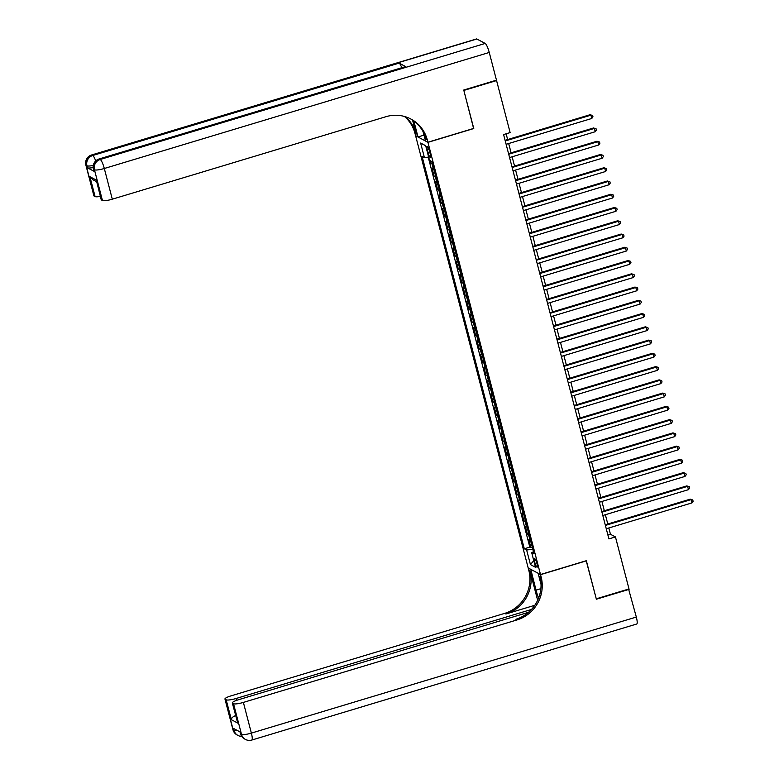 <?xml version="1.0" encoding="UTF-8"?>
<svg xmlns="http://www.w3.org/2000/svg" width="779" height="779" viewBox="0 0 779 779"><rect width="100%" height="100%" fill="white"/><g stroke="black" fill="none" stroke-linecap="round" stroke-linejoin="round"><path stroke-width="1.17" d="M536.916 563.47A4.46 0.876 -106.8 0 0 534.56 558.631A4.46 0.876 -106.8 0 0 534.784 562.341A4.46 0.876 -106.8 0 0 537.14 567.18A4.46 0.876 -106.8 0 0 536.916 563.47M415.616 135.799L528.191 567.969L540.509 574.522L427.944 142.353L415.752 135.76M430.096 160.63L430.777 163.259L432.16 162.85M433.854 169.335A5.58 1.042 165.4 0 1 433.377 169.209L432.16 168.566L434.234 176.521L435.617 176.103M437.301 182.598A5.58 1.042 -14.6 0 1 436.834 182.471L435.617 181.819L437.691 189.774L439.064 189.365M440.758 195.85A5.58 1.042 -14.6 0 1 440.281 195.724L439.074 195.081L441.138 203.037L442.521 202.618M444.215 209.103A5.58 1.042 -14.6 0 1 443.738 208.986L442.521 208.334L444.595 216.289L445.978 215.871M447.662 222.366A5.58 1.042 -14.6 0 1 447.195 222.239L445.978 221.596L448.052 229.552L449.425 229.133M451.119 235.618A5.58 1.042 -14.6 0 1 450.642 235.492L449.425 234.849L451.499 242.805L452.881 242.386M454.566 248.881A5.58 1.042 -14.6 0 1 454.099 248.754L452.881 248.102L454.955 256.057L456.328 255.648M458.023 262.133A5.58 1.042 -14.6 0 1 457.555 262.007L456.338 261.364L458.403 269.32L459.785 268.901M461.48 275.386A5.58 1.042 -14.6 0 1 461.002 275.269L459.785 274.617L461.859 282.573L463.242 282.154M464.927 288.649A5.58 1.042 -14.6 0 1 464.459 288.522L463.242 287.879L465.316 295.835L466.689 295.416M468.383 301.901A5.58 1.042 -14.6 0 1 467.906 301.785L466.699 301.132L468.763 309.088L470.146 308.669M471.84 315.164A5.58 1.042 -14.6 0 1 471.363 315.037L470.146 314.395L472.22 322.34L473.603 321.931M475.287 328.417A5.58 1.042 -14.6 0 1 474.82 328.29L473.603 327.647L475.677 335.603L477.05 335.184M478.744 341.669A5.58 1.042 -14.6 0 1 478.267 341.553L477.05 340.9L479.124 348.856L480.507 348.437M482.191 354.932A5.58 1.042 -14.6 0 1 481.724 354.805L480.507 354.163L482.581 362.118L483.954 361.699M485.648 368.185A5.58 1.042 -14.6 0 1 485.181 368.068L483.963 367.415L486.028 375.371L487.411 374.952M489.105 381.447A5.58 1.042 -14.6 0 1 488.628 381.321L487.411 380.678L489.485 388.624L490.867 388.215M492.552 394.7A5.58 1.042 -14.6 0 1 492.085 394.573L490.867 393.931L492.941 401.886L494.314 401.467M496.009 407.962A5.58 1.042 -14.6 0 1 495.532 407.836L494.324 407.183L496.389 415.139L497.771 414.73M499.456 421.215A5.58 1.042 -14.6 0 1 498.988 421.088L497.771 420.446L499.845 428.401L501.228 427.983M502.913 434.468A5.58 1.042 -14.6 0 1 502.445 434.351L501.228 433.699L503.302 441.654L504.675 441.235M506.369 447.73A5.58 1.042 -14.6 0 1 505.892 447.604L504.675 446.961L506.749 454.907L508.132 454.498M509.817 460.983A5.58 1.042 -14.6 0 1 509.349 460.856L508.132 460.214L510.206 468.169L511.579 467.751M513.273 474.245A5.58 1.042 -14.6 0 1 512.796 474.119L511.589 473.466L513.653 481.422L515.036 481.013M516.73 487.498A5.58 1.042 -14.6 0 1 516.253 487.372L515.036 486.729L517.11 494.684L518.493 494.266M520.177 500.751A5.58 1.042 -14.6 0 1 519.71 500.634L518.493 499.982L520.567 507.937L521.94 507.519M523.634 514.013A5.58 1.042 -14.6 0 1 523.157 513.887L521.94 513.244L524.014 521.19L525.397 520.781M527.081 527.266A5.58 1.042 -14.6 0 1 526.614 527.14L525.397 526.497L527.471 534.452L528.844 534.034M473.593 128.447L463.846 90.422L496.574 80.558L510.128 132.596L503.585 134.563L608.905 538.893L615.449 536.926L610.454 534.267L608.818 527.977M427.389 149.938L428.148 152.859A4.323 0.847 -106.8 0 0 430.436 157.543A4.323 0.847 -106.8 0 0 430.222 153.96L429.463 151.038A4.323 0.847 -106.8 0 0 427.174 146.355A4.323 0.847 -106.8 0 0 427.389 149.938L428.986 149.461M533.449 551.688L531.706 552.71L534.034 553.947L431.819 161.545L429.492 160.308L425.694 145.722L420.631 143.034L424.428 157.611L422.091 156.375L524.306 548.776L526.643 550.013L532.797 549.195M531.706 552.71L535.504 567.287L530.441 564.59L526.643 550.013M432.472 164.038A5.58 1.042 165.4 0 1 431.994 163.911L430.777 163.259M428.216 157.115L529.808 547.111L530.918 547.705L532.3 547.296M530.538 540.529A5.58 1.042 -14.6 0 1 530.071 540.402L528.853 539.75L530.918 547.705M529.155 535.222A5.58 1.042 165.4 0 1 528.688 535.095L527.471 534.452M525.708 521.969A5.58 1.042 165.4 0 1 525.231 521.842L524.014 521.19M522.251 508.706A5.58 1.042 165.4 0 1 521.774 508.58L520.567 507.937M518.795 495.454A5.58 1.042 165.4 0 1 518.327 495.327L517.11 494.684M515.347 482.191A5.58 1.042 165.4 0 1 514.87 482.074L513.653 481.422M511.891 468.939A5.58 1.042 165.4 0 1 511.423 468.812L510.206 468.169M508.434 455.686A5.58 1.042 165.4 0 1 507.966 455.559L506.749 454.907M504.987 442.423A5.58 1.042 165.4 0 1 504.51 442.297L503.302 441.654M501.53 429.171A5.58 1.042 165.4 0 1 501.063 429.044L499.845 428.401M498.083 415.908A5.58 1.042 165.4 0 1 497.606 415.791L496.389 415.139M494.626 402.655A5.58 1.042 165.4 0 1 494.159 402.529L492.941 401.886M491.169 389.403A5.58 1.042 165.4 0 1 490.702 389.276L489.485 388.624M487.722 376.14A5.58 1.042 165.4 0 1 487.245 376.014L486.028 375.371M484.265 362.887A5.58 1.042 165.4 0 1 483.798 362.761L482.581 362.118M480.818 349.625A5.58 1.042 165.4 0 1 480.341 349.508L479.124 348.856M477.361 336.372A5.58 1.042 165.4 0 1 476.884 336.246L475.677 335.603M473.905 323.119A5.58 1.042 165.4 0 1 473.437 322.993L472.22 322.34M470.458 309.857A5.58 1.042 165.4 0 1 469.98 309.73L468.763 309.088M467.001 296.604A5.58 1.042 165.4 0 1 466.533 296.478L465.316 295.835M463.544 283.342A5.58 1.042 165.4 0 1 463.077 283.225L461.859 282.573M460.097 270.089A5.58 1.042 165.4 0 1 459.62 269.962L458.403 269.32M456.64 256.827A5.58 1.042 165.4 0 1 456.173 256.71L454.955 256.057M453.193 243.574A5.58 1.042 165.4 0 1 452.716 243.447L451.499 242.805M449.736 230.321A5.58 1.042 165.4 0 1 449.259 230.195L448.052 229.552M446.279 217.059A5.58 1.042 165.4 0 1 445.812 216.942L444.595 216.289M442.832 203.806A5.58 1.042 165.4 0 1 442.355 203.679L441.138 203.037M439.375 190.543A5.58 1.042 165.4 0 1 438.908 190.427L437.691 189.774M435.919 177.291A5.58 1.042 165.4 0 1 435.451 177.164L434.234 176.521M496.574 80.558L496.057 80.286M540.509 574.522L586.344 560.705L596.266 598.817L629.004 588.953L615.449 536.926M473.768 128.545L427.944 142.353M607.786 524.014L605.361 514.715M604.329 510.761L601.904 501.462M600.872 497.499L598.457 488.199M597.425 484.246L595 474.947M593.968 470.983L591.543 461.684M590.521 457.731L588.096 448.431M587.064 444.478L584.639 435.179M583.607 431.215L581.192 421.916M580.16 417.963L577.736 408.663M576.703 404.7L574.279 395.401M573.247 391.447L570.832 382.148M569.8 378.195L567.375 368.895M566.343 364.932L563.918 355.633M562.896 351.68L560.471 342.38M559.439 338.417L557.014 329.118M555.982 325.164L553.567 315.865M552.535 311.912L550.11 302.612M549.078 298.649L546.654 289.35M545.621 285.396L543.206 276.097M542.174 272.134L539.75 262.835M538.717 258.881L536.303 249.582M535.27 245.628L532.846 236.329M531.814 232.366L529.389 223.067M528.357 219.113L525.942 209.814M524.91 205.851L522.485 196.551M521.453 192.598L519.028 183.299M518.006 179.345L515.581 170.046M514.549 166.083L512.124 156.783M511.092 152.83L508.677 143.531M507.645 139.568L506.136 133.793M607.893 535.037L610.454 534.267M428.645 157.056L424.428 157.611M529.808 547.111L524.306 548.776M425.733 145.877L420.631 143.034M530.441 564.59L533.771 560.637M505.25 140.98L590.92 115.156L591.787 118.476L506.116 144.3M505.084 140.337L590.083 114.717L592.634 115.506L592.975 116.831L591.787 118.476M590.083 114.717L592.634 115.506M93.129 167.543A8.365 1.568 165.4 0 1 87.472 167.806L94.142 171.351A8.365 1.568 165.4 0 1 93.899 171.088L93.383 169.101A8.365 1.568 -14.6 0 0 93.616 169.364L94.142 171.351M463.739 90.033L473.739 128.408L427.905 142.226L427.32 139.967A34.86 33.565 118 0 0 410.961 119.06A34.86 33.565 118 0 0 385.956 116.694L112.303 199.19A8.365 1.568 165.4 0 1 102.448 200.495L94.454 169.803L93.616 169.364A8.365 8.053 118 0 1 99.4 159.043L100.238 159.481L485.181 43.439A8.365 1.636 73.2 0 1 489.251 52.456L496.476 80.159L463.739 90.033M427.905 142.226L425.49 140.941L423.065 131.612M412.558 120.093L416.19 134.046A34.86 33.565 118 0 0 405.109 116.646M413.844 120.998L418.002 136.948L415.577 135.663L414.993 133.413A34.86 33.565 118 0 0 404.437 116.451M96.528 181.682L92.954 179.774L89.916 176.697L96.284 180.085L101.465 199.969L102.448 200.495M101.465 199.969A8.365 1.568 165.4 0 1 101.221 199.716L96.284 180.085M476.855 39.008L91.912 155.05A8.365 1.636 -106.8 0 0 91.562 154.992L476.514 38.95A8.365 1.636 73.2 0 1 476.855 39.008L485.181 43.439M405.791 66.673L99.4 159.043A8.365 1.636 -106.8 0 0 99.06 158.984L405.45 66.624A8.365 1.636 73.2 0 1 405.791 66.673L399.13 63.128A8.365 1.636 73.2 0 1 401.779 67.724M423.98 135.147L418.002 136.948M100.364 196.396A8.365 1.568 165.4 0 1 95.096 196.59L89.916 176.697M87.472 167.806L86.956 165.82L86.128 165.372L94.113 196.065L95.096 196.59M94.113 196.065A8.365 1.568 165.4 0 1 93.879 195.802L85.885 165.119A8.365 1.568 -14.6 0 0 86.128 165.372A8.365 8.053 118 0 1 91.912 155.05L92.74 155.498L399.13 63.128M427.32 139.967L426.123 139.334A34.86 33.565 118 0 0 410.358 118.749M628.595 589.08L636.326 617.056L251.374 733.107A8.365 1.636 -106.8 0 1 251.792 740.05A8.365 8.365 0 0 1 245.443 739.427A8.365 8.053 -62 0 1 241.519 734.412L233.525 703.719A8.365 1.568 -14.6 0 0 243.379 702.415L251.374 733.107A8.365 1.568 165.4 0 1 241.519 734.412L240.692 733.964L240.166 731.978L233.505 728.433L234.021 730.42L233.194 729.981A8.365 1.568 165.4 0 1 232.95 729.719L224.956 699.026A8.365 1.568 -14.6 0 0 225.199 699.289L233.194 729.981A8.365 8.053 118 0 0 237.118 734.996A8.365 8.365 0 0 1 232.95 729.719M629.101 589.352L596.373 599.217L586.207 560.753M530.772 569.342L536.04 590.131A15.687 3.067 -106.8 0 0 538.581 598.106M530.635 569.381L528.22 568.095L528.805 570.355A34.86 33.565 -62 0 1 504.704 613.365L231.051 695.851A8.365 1.568 -14.6 0 0 224.956 699.026M537.637 600.288L530.012 570.988A34.86 33.565 -62 0 1 505.912 613.998L534.784 605.293M586.373 560.841L540.548 574.659L541.132 576.908A34.86 33.565 -62 0 1 517.032 619.918L243.379 702.415M540.548 574.659L538.133 573.373L541.054 584.581M528.513 612.304L238.403 699.766A8.365 1.568 -14.6 0 0 232.308 702.94L237.722 723.078L231.363 719.699L226.183 699.815L225.199 699.289M226.183 699.815A8.365 1.568 -14.6 0 0 236.037 698.51L236.524 700.379M531.482 609.441L236.037 698.51M636.326 617.056A8.365 1.636 73.2 0 1 636.735 624.008L251.792 740.05M232.308 702.94A8.365 1.568 -14.6 0 0 232.541 703.194L237.722 723.078M233.525 703.719L232.541 703.194M541.132 576.908L539.935 576.275A34.86 33.565 -62 0 1 515.834 619.286L517.032 619.918M231.363 719.699C231.431 717.956 232.97 716.544 235.979 715.453M508.706 154.242L594.377 128.418L595.234 131.729L509.573 157.553M508.541 153.599L593.54 127.97L596.081 128.769L596.432 130.093L595.234 131.729M593.54 127.97L596.081 128.769M512.163 167.495L597.824 141.671L598.691 144.991L513.02 170.815M511.988 166.852L596.996 141.233L599.538 142.021L599.879 143.346L598.691 144.991M596.996 141.233L599.538 142.021M515.61 180.757L601.281 154.933L602.148 158.244L516.477 184.068M515.445 180.115L600.443 154.485L602.995 155.274L603.336 156.608L602.148 158.244M600.443 154.485L602.995 155.274M519.067 194.01L604.728 168.186L605.595 171.497L519.934 197.321M518.902 193.367L603.9 167.748L606.442 168.537L606.792 169.861L605.595 171.497M603.9 167.748L606.442 168.537M522.524 207.272L608.185 181.439L609.051 184.759L523.381 210.583M522.349 206.62L607.357 181.001L609.899 181.789L610.239 183.114L609.051 184.759M607.357 181.001L609.899 181.789M525.971 220.525L611.642 194.701L612.498 198.012L526.838 223.836M525.806 219.882L610.804 194.253L613.346 195.052L613.696 196.376L612.498 198.012M610.804 194.253L613.346 195.052M529.428 233.778L615.089 207.954L615.955 211.275L530.285 237.098M529.262 233.135L614.261 207.516L616.802 208.305L617.153 209.629L615.955 211.275M614.261 207.516L616.802 208.305M532.875 247.04L618.545 221.217L619.412 224.527L533.742 250.351M532.709 246.398L617.708 220.769L620.259 221.557L620.6 222.891L619.412 224.527M617.708 220.769L620.259 221.557M536.332 260.293L622.002 234.469L622.859 237.78L537.198 263.614M536.166 259.65L621.165 234.031L623.706 234.82L624.057 236.144L622.859 237.78M621.165 234.031L623.706 234.82M539.789 273.556L625.449 247.722L626.316 251.042L540.645 276.866M539.613 272.903L624.622 247.284L627.163 248.073L627.504 249.397L626.316 251.042M624.622 247.284L627.163 248.073M543.236 286.808L628.906 260.984L629.763 264.295L544.102 290.119M543.07 286.166L628.069 260.537L630.62 261.335L630.961 262.659L629.763 264.295M628.069 260.537L630.62 261.335M546.692 300.061L632.353 274.237L633.22 277.558L547.559 303.382M546.527 299.418L631.526 273.799L634.067 274.588L634.418 275.912L633.22 277.558M631.526 273.799L634.067 274.588M550.149 313.324L635.81 287.5L636.677 290.81L551.006 316.634M549.974 312.681L634.982 287.052L637.524 287.841L637.865 289.175L636.677 290.81M634.982 287.052L637.524 287.841M553.596 326.576L639.267 300.752L640.124 304.063L554.463 329.897M553.431 325.934L638.429 300.314L640.971 301.103L641.321 302.427L640.124 304.063M638.429 300.314L640.971 301.103M557.053 339.839L642.714 314.015L643.581 317.326L557.91 343.149M556.888 339.186L641.886 313.567L644.428 314.356L644.769 315.68L643.581 317.326M641.886 313.567L644.428 314.356M560.5 353.091L646.171 327.268L647.037 330.578L561.367 356.402M560.335 352.449L645.333 326.82L647.885 327.618L648.225 328.942L647.037 330.578M645.333 326.82L647.885 327.618M563.957 366.344L649.628 340.52L650.484 343.841L564.824 369.665M563.792 365.702L648.79 340.082L651.332 340.871L651.682 342.195L650.484 343.841M648.79 340.082L651.332 340.871M567.414 379.607L653.075 353.783L653.941 357.094L568.271 382.917M567.239 378.964L652.247 353.335L654.788 354.133L655.129 355.458L653.941 357.094M652.247 353.335L654.788 354.133M570.861 392.859L656.531 367.036L657.388 370.356L571.728 396.18M570.695 392.217L655.694 366.597L658.245 367.386L658.586 368.71L657.388 370.356M655.694 366.597L658.245 367.386M574.318 406.122L659.979 380.298L660.845 383.609L575.184 409.433M574.152 405.479L659.151 379.85L661.692 380.639L662.043 381.963L660.845 383.609M659.151 379.85L661.692 380.639M577.765 419.375L663.435 393.551L664.302 396.862L578.631 422.685M577.599 418.732L662.598 393.103L665.149 393.901L665.49 395.226L664.302 396.862M662.598 393.103L665.149 393.901M581.222 432.627L666.892 406.804L667.749 410.124L582.088 435.948M581.056 431.985L666.055 406.365L668.596 407.154L668.947 408.478L667.749 410.124M666.055 406.365L668.596 407.154M584.678 445.89L670.339 420.066L671.206 423.377L585.535 449.201M584.503 445.247L669.512 419.618L672.053 420.417L672.394 421.741L671.206 423.377M669.512 419.618L672.053 420.417M588.126 459.143L673.796 433.319L674.663 436.639L588.992 462.463M587.96 458.5L672.959 432.881L675.51 433.669L675.851 434.994L674.663 436.639M672.959 432.881L675.51 433.669M591.582 472.405L677.243 446.581L678.11 449.892L592.449 475.716M591.417 471.762L676.415 446.133L678.957 446.922L679.307 448.246L678.11 449.892M676.415 446.133L678.957 446.922M595.039 485.658L680.7 459.834L681.567 463.145L595.896 488.969M594.864 485.015L679.872 459.386L682.414 460.185L682.755 461.509L681.567 463.145M679.872 459.386L682.414 460.185M598.486 498.911L684.157 473.087L685.014 476.407L599.353 502.231M598.321 498.268L683.319 472.649L685.861 473.437L686.211 474.762L685.014 476.407M683.319 472.649L685.861 473.437M601.943 512.173L687.604 486.349L688.47 489.66L602.8 515.484M601.778 511.53L686.776 485.901L689.318 486.7L689.668 488.024L688.47 489.66M686.776 485.901L689.318 486.7M605.39 525.426L691.061 499.602L691.927 502.922L606.257 528.746M605.225 524.783L690.223 499.164L692.774 499.952L693.115 501.277L691.927 502.922M690.223 499.164L692.774 499.952M433.377 169.209L431.994 163.911M530.071 540.402L528.688 535.095M526.614 527.14L525.231 521.842M523.157 513.887L521.774 508.58M519.71 500.634L518.327 495.327M516.253 487.372L514.87 482.074M512.796 474.119L511.423 468.812M509.349 460.856L507.966 455.559M505.892 447.604L504.51 442.297M502.445 434.351L501.063 429.044M498.988 421.088L497.606 415.791M495.532 407.836L494.159 402.529M492.085 394.573L490.702 389.276M488.628 381.321L487.245 376.014M485.181 368.068L483.798 362.761M481.724 354.805L480.341 349.508M478.267 341.553L476.884 336.246M474.82 328.29L473.437 322.993M471.363 315.037L469.98 309.73M467.906 301.785L466.533 296.478M464.459 288.522L463.077 283.225M461.002 275.269L459.62 269.962M457.555 262.007L456.173 256.71M454.099 248.754L452.716 243.447M450.642 235.492L449.259 230.195M447.195 222.239L445.812 216.942M443.738 208.986L442.355 203.679M440.281 195.724L438.908 190.427M436.834 182.471L435.451 177.164M429.804 152.363L428.148 152.859M416.19 134.046L414.993 133.413M489.251 52.456L104.308 168.498L112.303 199.19M104.308 168.498A8.365 1.636 -106.8 0 0 100.238 159.481A8.365 8.053 -62 0 0 94.454 169.803A8.365 1.568 -14.6 0 0 104.308 168.498M95.71 160.932A8.365 1.636 -106.8 0 0 92.74 155.498A8.365 8.053 -62 0 0 86.956 165.82A8.365 1.568 -14.6 0 0 93.256 165.421M530.012 570.988L528.805 570.355M505.912 613.998L504.704 613.365M237.429 730.517A8.365 1.568 165.4 0 1 234.021 730.42A8.365 8.053 -62 0 0 237.955 735.434A8.365 8.365 0 0 0 241.704 736.418M240.448 733.701A8.365 8.365 0 0 0 244.616 738.979A8.365 8.053 118 0 1 240.692 733.964A8.365 1.568 165.4 0 1 240.448 733.701L239.971 731.87M540.869 588.671L536.04 590.131M99.06 158.984A8.365 8.365 0 0 0 93.383 169.101M91.562 154.992A8.365 8.365 0 0 0 85.885 165.119M237.955 735.434L237.118 734.996M245.443 739.427L244.616 738.979"/></g></svg>
